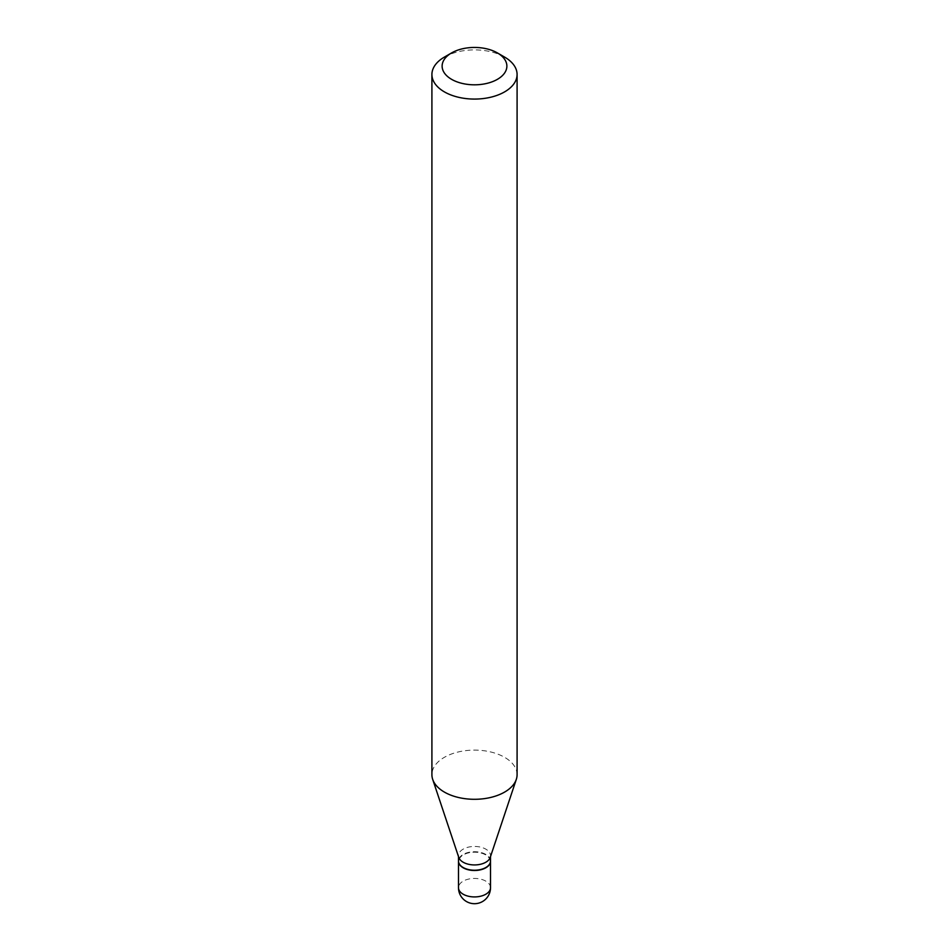 <?xml version="1.0" encoding="UTF-8"?>
<svg xmlns="http://www.w3.org/2000/svg" width="949" height="949" viewBox="0 0 949 949"><rect width="100%" height="100%" fill="white"/><g stroke="black" fill="none" stroke-linecap="round" stroke-linejoin="round"><path stroke-width="0.71" stroke-dasharray="4.75 3.56" d="M490.514 861.111A16.014 9.241 0 0 0 485.829 854.717A16.014 9.241 0 0 0 468.486 852.688A16.014 9.241 0 0 0 458.486 861.111M490.514 860.968A16.014 9.241 0 0 0 480.633 852.427A16.014 9.241 0 0 0 463.171 854.432A16.014 9.241 0 0 0 458.486 860.968M490.23 857.433A16.014 9.241 0 0 0 490.514 855.69A16.014 9.241 0 0 0 480.633 847.149A16.014 9.241 0 0 0 463.171 849.153A16.014 9.241 0 0 0 458.486 855.69A16.014 9.241 0 0 0 458.77 857.433M485.58 867.647A15.67 9.051 0 0 0 485.58 854.847A15.67 9.051 0 0 0 463.42 854.847A15.67 9.051 0 0 0 463.302 867.576M517.086 774.704A42.586 24.591 0 0 0 490.799 751.988A42.586 24.591 0 0 0 444.381 757.314A42.586 24.591 0 0 0 431.914 774.704M504.619 57.094A42.586 24.591 0 0 0 444.381 57.094M490.514 887.683A16.014 9.241 0 0 0 485.829 881.146A16.014 9.241 0 0 0 463.171 881.146A16.014 9.241 0 0 0 458.486 887.683M458.486 856.567L458.486 855.69M490.514 856.567L490.514 855.69"/><path stroke-width="1.42" d="M458.486 861.111A16.014 9.241 0 0 0 458.486 861.253A16.014 9.241 0 0 0 463.171 867.789A16.014 9.241 0 0 0 480.633 869.794A16.014 9.241 0 0 0 490.514 861.253A16.014 9.241 0 0 0 490.514 861.111M458.486 856.567L458.486 860.968A16.014 9.241 0 0 0 463.171 867.516A16.014 9.241 0 0 0 485.829 867.516L485.829 867.516A16.014 9.241 0 0 0 490.514 860.968L490.514 856.567M444.381 57.094L451.605 52.919L444.381 57.094A42.586 24.591 0 0 0 431.914 74.485L431.914 774.704A42.586 24.591 0 0 0 432.685 779.366L458.77 857.433A16.014 9.241 0 0 0 469.802 864.527A16.014 9.241 0 0 0 485.829 862.226A16.014 9.241 0 0 0 490.23 857.433L516.315 779.366A42.586 24.591 0 0 0 517.086 774.704L517.086 74.485A42.586 24.591 0 0 0 504.619 57.094L497.395 52.919A32.373 18.683 0 0 0 451.617 52.919A32.373 18.683 0 0 0 451.605 52.919A32.373 18.683 0 0 0 451.617 79.348A32.373 18.683 0 0 0 497.383 79.348A32.373 18.683 0 0 0 497.395 52.919M463.302 867.576A15.67 9.051 0 0 0 463.42 867.647A15.67 9.051 0 0 0 485.58 867.647L485.58 867.647M431.914 74.485A42.586 24.591 0 0 0 458.201 97.201A42.586 24.591 0 0 0 504.619 91.875A42.586 24.591 0 0 0 517.086 74.485M432.685 779.366A42.586 24.591 0 0 0 462.021 798.216A42.586 24.591 0 0 0 504.619 792.095A42.586 24.591 0 0 0 516.315 779.366M490.514 887.683A16.014 16.014 0 0 1 482.507 901.55A16.014 16.014 0 0 1 458.486 887.683A16.014 9.241 0 0 0 463.171 894.219A16.014 9.241 0 0 0 485.829 894.219A16.014 9.241 0 0 0 490.514 887.683L490.514 861.253M458.486 887.683L458.486 861.253"/></g></svg>

